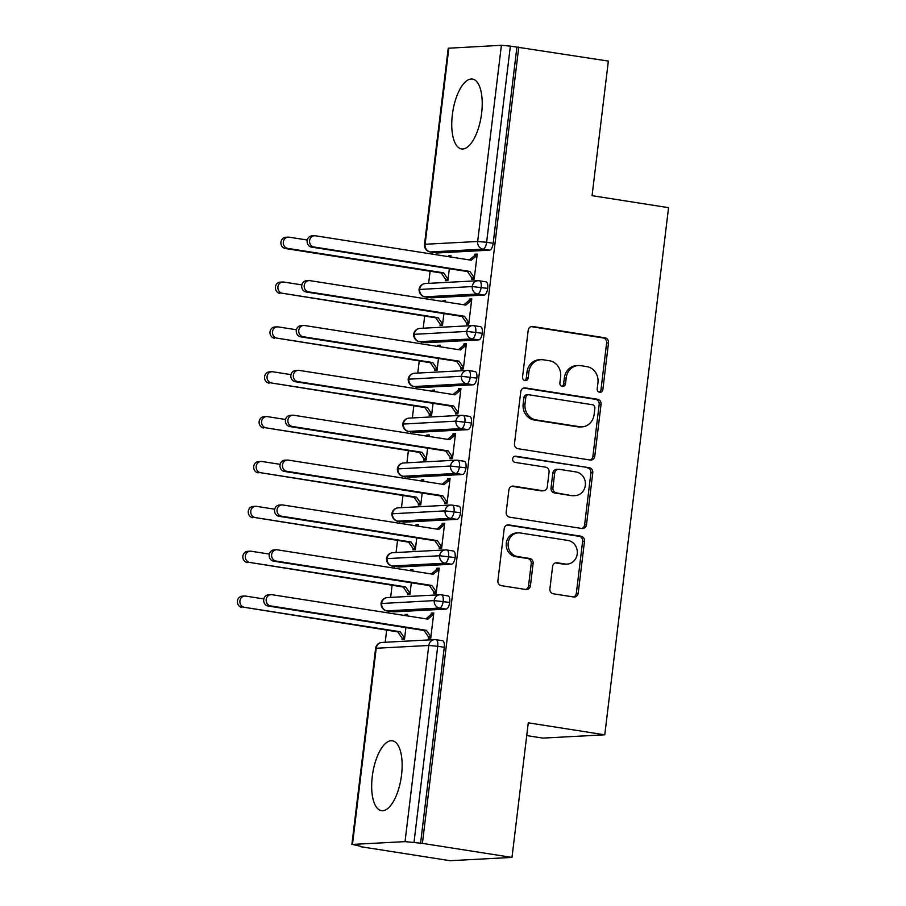 <?xml version="1.0" encoding="UTF-8"?>
<svg xmlns="http://www.w3.org/2000/svg" width="906" height="906" viewBox="0 0 906 906"><rect width="100%" height="100%" fill="white"/><g stroke="black" fill="none" stroke-linecap="round" stroke-linejoin="round"><path stroke-width="1.36" d="M599.659 392.298A3.114 2.831 87 0 0 602.841 389.648L608.504 342.864A4.451 4.054 87 0 0 605.015 337.825L532.751 326.5A4.451 4.054 87 0 0 528.198 330.271L522.535 377.066A3.114 2.831 87 0 0 525.514 380.611A3.114 2.831 87 0 0 528.164 377.949L528.889 371.89A14.236 12.956 87 0 1 540.984 359.682A14.236 12.956 87 0 1 543.441 359.818L549.466 360.758A14.236 12.956 87 0 1 560.61 376.862L559.874 382.921A3.114 2.831 87 0 0 562.853 386.466A3.114 2.831 87 0 0 565.503 383.804L566.227 377.745A14.236 12.956 87 0 1 578.322 365.537A14.236 12.956 87 0 1 580.78 365.662L586.805 366.613A14.236 12.956 87 0 1 597.949 382.717L597.213 388.776A3.114 2.831 87 0 0 599.659 392.298M599.24 392.196A3.114 2.831 87 0 0 600.961 389.75L606.624 342.966A4.451 4.054 87 0 0 603.136 337.927L531.063 326.624M524.563 380.486A3.114 2.831 87 0 0 526.284 378.04L527.02 371.992L528.889 371.89M561.901 386.341A3.114 2.831 87 0 0 563.623 383.895L564.359 377.847L566.227 377.745M372.264 776.51A35.357 14.394 98.9 0 1 392.377 740.802A35.357 14.394 98.9 0 1 401.551 774.947A35.357 14.394 98.9 0 1 381.426 810.666A35.357 14.394 98.9 0 1 372.264 776.51M452.343 114.768A35.357 14.394 98.9 0 1 472.456 79.06A35.357 14.394 98.9 0 1 481.63 113.216A35.357 14.394 98.9 0 1 461.505 148.924A35.357 14.394 98.9 0 1 452.343 114.768M549.897 588.775A4.451 4.054 87 0 0 553.385 593.804L573.657 596.986A4.451 4.054 87 0 0 578.209 593.215L584.495 541.244A4.451 4.054 87 0 0 581.006 536.216L508.742 524.891A4.451 4.054 87 0 0 504.2 528.662L497.904 580.621A4.451 4.054 87 0 0 501.392 585.661L525.876 589.5A4.451 4.054 87 0 0 530.429 585.718L533.113 563.487A4.451 4.054 87 0 0 529.636 558.447L517.496 556.544A11.903 10.827 87 0 1 508.096 544.212A11.903 10.827 87 0 1 518.289 532.875A11.903 10.827 87 0 1 520.338 532.988L567.915 540.44A11.903 10.827 87 0 1 577.315 552.785A11.903 10.827 87 0 1 567.122 564.11A11.903 10.827 87 0 1 565.072 564.008L557.133 562.762A4.451 4.054 87 0 0 552.592 566.533L549.897 588.775M518.776 47.044L422.411 843.373L511.992 857.416L528.277 722.818L604.766 734.811L668.56 207.667L592.071 195.673L608.356 61.087L510.361 46.115L486.624 242.276L493.17 243.306L516.907 47.135M590.225 460.033A4.451 4.054 87 0 0 594.778 456.262L601.063 404.291A4.451 4.054 87 0 0 597.586 399.263L525.321 387.927A4.451 4.054 87 0 0 520.769 391.709L514.483 443.668A4.451 4.054 87 0 0 517.96 448.708L590.225 460.033M592.773 472.773L586.488 524.733A4.451 4.054 87 0 1 581.946 528.504L509.67 517.179A4.451 4.054 87 0 1 506.194 512.15L508.889 489.908A4.451 4.054 87 0 1 513.43 486.137L542.739 490.724A4.451 4.054 87 0 0 547.292 486.952L549.07 472.207A4.451 4.054 87 0 0 545.593 467.168L515.084 462.388A3.114 2.831 87 0 1 515.288 456.194A3.114 2.831 87 0 1 515.82 456.216L589.296 467.734A4.451 4.054 87 0 1 592.773 472.773L590.905 472.875L584.608 524.834L586.488 524.733M526.737 735.581L542.819 738.096L604.766 734.811M448.844 48.086L425.107 244.258L424.495 244.405L448.232 48.233L501.403 45.3L510.361 46.115M422.411 843.373L405.039 841.629L352.479 844.415L360.52 846.272M511.992 857.416L450.044 860.7L360.463 846.657M385.209 642.252L386.669 630.134M388.742 613L388.957 611.188M390.633 597.394L392.094 585.265M394.167 568.141L394.393 566.329M396.058 552.524L397.53 540.406M399.603 523.272L399.818 521.46M401.494 507.666L402.955 495.537M405.027 478.413L405.254 476.601M406.919 462.796L408.391 450.678M410.463 433.544L410.678 431.732M412.343 417.938L413.815 405.82M415.888 388.685L416.103 386.873M417.779 373.068L419.24 360.95M421.313 343.816L421.539 342.004M423.204 328.21L424.676 316.092M426.749 298.957L426.964 297.145M428.64 283.351L430.101 271.222M432.173 254.088L432.4 252.287M450.758 257.01L450.939 255.469L448.504 255.594L450.882 255.968M449.331 268.72L447.904 280.588L445.458 280.713L445.627 279.376L448.006 279.75M477.156 254.575L474.778 254.201L477.224 254.065L474.178 279.195L471.743 279.32L471.901 277.972L467.473 271.562L311.63 247.134A5.663 5.153 -93 0 1 312.015 235.866L314.45 235.741A5.663 5.153 87 0 0 314.076 247.01L311.63 247.134M474.778 254.201L474.619 255.549L469.342 259.92M448.504 255.594L448.379 256.636M420.543 843.463L444.28 647.303L437.734 646.272L413.997 842.444M442.275 640.723A6.795 2.763 98.9 0 1 442.513 640.735A6.795 2.763 98.9 0 1 444.28 647.303M493.17 243.306A6.795 2.763 98.9 0 1 489.534 250.181L436.975 252.978A6.795 2.763 98.9 0 1 436.737 252.967A6.795 2.763 98.9 0 1 436.499 252.899M447.7 595.854A6.795 2.763 98.9 0 1 447.938 595.865A6.795 2.763 98.9 0 1 449.704 602.433A6.795 2.763 98.9 0 1 446.103 609.092L393.544 611.878A6.795 2.763 98.9 0 1 393.306 611.867A6.795 2.763 98.9 0 1 393.068 611.81M407.326 615.91L407.507 614.37L405.073 614.506L404.937 615.536M263.884 598.945L245.719 596.091A5.663 5.153 87 0 0 239.886 601.437A5.663 5.153 87 0 0 244.36 607.314L397.757 631.867L402.185 638.277L402.026 639.625L404.472 639.5L405.899 627.632M430.848 637.258L428.47 636.884L428.312 638.232L430.746 638.107L433.793 612.977L431.347 613.113L431.188 614.449L425.911 618.832M453.136 550.995A6.795 2.763 98.9 0 1 453.374 551.007A6.795 2.763 98.9 0 1 455.129 557.575A6.795 2.763 98.9 0 1 451.528 564.234L398.968 567.02A6.795 2.763 98.9 0 1 398.731 567.009A6.795 2.763 98.9 0 1 398.504 566.941M412.751 571.052L412.932 569.512L410.497 569.636L410.373 570.678M269.32 554.076L251.143 551.233A5.663 5.153 87 0 0 245.311 556.578A5.663 5.153 87 0 0 249.784 562.445L403.181 587.009L407.621 593.419L407.451 594.766L409.897 594.63L411.335 582.773M436.284 592.399L433.895 592.026L433.736 593.373L436.182 593.237L439.217 568.119L436.783 568.243L436.613 569.591L431.347 573.962M458.561 506.126A6.795 2.763 98.9 0 1 458.798 506.148A6.795 2.763 98.9 0 1 460.565 512.705A6.795 2.763 98.9 0 1 456.964 519.365L404.393 522.15A6.795 2.763 98.9 0 1 404.155 522.139A6.795 2.763 98.9 0 1 403.929 522.082M418.176 526.182L418.368 524.642L415.922 524.778L415.797 525.82M274.745 509.217L256.579 506.363A5.663 5.153 87 0 0 250.747 511.709A5.663 5.153 87 0 0 255.22 517.586L408.617 542.139L413.045 548.549L412.887 549.897L415.322 549.772L416.76 537.904M441.709 547.53L439.331 547.156L439.161 548.504L441.607 548.379L444.642 523.249L442.207 523.385L442.049 524.721L436.771 529.104M463.997 461.267A6.795 2.763 98.9 0 1 464.234 461.279A6.795 2.763 98.9 0 1 465.99 467.847A6.795 2.763 98.9 0 1 462.388 474.506L409.829 477.292A6.795 2.763 98.9 0 1 409.591 477.281A6.795 2.763 98.9 0 1 409.353 477.224M423.612 481.324L423.793 479.784L421.358 479.908L421.233 480.95M280.18 464.348L262.004 461.505A5.663 5.153 87 0 0 256.171 466.85A5.663 5.153 87 0 0 260.645 472.717L414.042 497.281L418.481 503.691L418.312 505.038L420.758 504.902L422.196 493.045M447.134 502.671L444.755 502.298L444.597 503.645L447.032 503.51L450.078 478.391L447.632 478.515L447.473 479.863L442.196 484.234M469.421 416.409A6.795 2.763 98.9 0 1 469.659 416.42A6.795 2.763 98.9 0 1 471.426 422.989A6.795 2.763 98.9 0 1 467.824 429.637L415.254 432.434A6.795 2.763 98.9 0 1 415.016 432.411A6.795 2.763 98.9 0 1 414.789 432.355M429.036 436.466L429.229 434.914L426.783 435.05L426.658 436.092M285.605 419.489L267.429 416.635A5.663 5.153 87 0 0 261.596 421.981A5.663 5.153 87 0 0 266.07 427.859L419.478 452.411L423.906 458.821L423.748 460.169L426.182 460.044L427.621 448.176M452.57 457.802L450.191 457.428L450.022 458.776L452.468 458.651L455.503 433.521L453.068 433.657L452.898 435.005L447.632 439.376M474.846 371.539A6.795 2.763 98.9 0 1 475.084 371.551A6.795 2.763 98.9 0 1 476.85 378.119A6.795 2.763 98.9 0 1 473.249 384.778L420.69 387.564A6.795 2.763 98.9 0 1 420.452 387.553A6.795 2.763 98.9 0 1 420.214 387.496M434.472 391.596L434.654 390.056L432.219 390.18L432.083 391.222M291.03 374.631L272.865 371.777A5.663 5.153 87 0 0 267.032 377.123A5.663 5.153 87 0 0 271.506 382.989L424.903 407.553L429.331 413.963L429.172 415.31L431.618 415.175L433.045 403.317M457.994 412.943L455.616 412.57L455.458 413.917L457.892 413.782L460.939 388.663L458.493 388.787L458.334 390.135L453.057 394.506M480.282 326.681A6.795 2.763 98.9 0 1 480.52 326.692A6.795 2.763 98.9 0 1 482.275 333.261A6.795 2.763 98.9 0 1 478.674 339.909L426.114 342.706A6.795 2.763 98.9 0 1 425.877 342.695A6.795 2.763 98.9 0 1 425.65 342.627M439.897 346.738L440.078 345.186L437.643 345.322L437.519 346.364M296.466 329.761L278.289 326.919A5.663 5.153 87 0 0 272.457 332.253A5.663 5.153 87 0 0 276.93 338.131L430.327 362.694L434.767 369.104L434.597 370.441L437.043 370.316L438.481 358.448M463.43 368.074L461.041 367.7L460.882 369.048L463.328 368.923L466.364 343.793L463.917 343.929L463.759 345.277L458.493 349.648M485.707 281.811A6.795 2.763 98.9 0 1 485.944 281.823A6.795 2.763 98.9 0 1 487.711 288.391A6.795 2.763 98.9 0 1 484.11 295.05L431.539 297.836A6.795 2.763 98.9 0 1 431.301 297.825A6.795 2.763 98.9 0 1 431.075 297.768M445.322 301.868L445.514 300.328L443.068 300.452L442.943 301.494M301.891 284.903L283.714 282.049A5.663 5.153 87 0 0 277.882 287.395A5.663 5.153 87 0 0 282.366 293.261L435.763 317.825L440.191 324.235L440.033 325.582L442.468 325.447L443.906 313.589M468.855 323.216L466.477 322.842L466.307 324.189L468.753 324.054L471.788 298.935L469.353 299.059L469.183 300.407L463.917 304.778M487.711 288.391L472.219 286.556L419.036 289.49A6.795 6.795 0 0 1 425.424 283.521A6.795 6.183 87 0 0 419.648 289.342A6.795 6.183 87 0 0 424.993 296.817L431.539 297.836M443.068 300.452L445.446 300.826M469.353 299.059L471.732 299.433M437.643 345.322L440.022 345.696M463.917 343.929L466.307 344.303M432.219 390.18L434.597 390.554M458.493 388.787L460.871 389.161M426.783 435.05L429.161 435.424M453.068 433.657L455.446 434.031M421.358 479.908L423.736 480.282M447.632 478.515L450.01 478.889M415.922 524.778L418.3 525.152M442.207 523.385L444.586 523.759M410.497 569.636L412.876 570.01M436.783 568.243L439.161 568.617M405.073 614.506L407.451 614.88M431.347 613.113L433.725 613.475M482.275 333.261L466.783 331.415L413.612 334.359A6.795 6.795 0 0 1 419.999 328.38A6.795 6.183 87 0 0 414.223 334.212A6.795 6.183 87 0 0 419.569 341.675L426.114 342.706M476.85 378.119L461.358 376.284L408.176 379.218A6.795 6.795 0 0 1 414.574 373.249A6.795 6.183 87 0 0 408.799 379.07A6.795 6.183 87 0 0 414.144 386.534L420.69 387.564M471.426 422.989L455.922 421.143L402.751 424.087A6.795 6.795 0 0 1 409.138 418.108A6.795 6.183 87 0 0 403.363 423.94A6.795 6.183 87 0 0 408.708 431.403L415.254 432.434M465.99 467.847L450.497 466.012L397.326 468.946A6.795 6.795 0 0 1 403.714 462.966A6.795 6.183 87 0 0 397.938 468.798A6.795 6.183 87 0 0 403.283 476.262L409.829 477.292M460.565 512.705L445.073 510.871L391.89 513.804A6.795 6.795 0 0 1 398.278 507.836A6.795 6.183 87 0 0 392.502 513.668A6.795 6.183 87 0 0 397.847 521.131L404.393 522.15M455.129 557.575L439.637 555.74L386.466 558.674A6.795 6.795 0 0 1 392.853 552.694A6.795 6.183 87 0 0 387.077 558.526A6.795 6.183 87 0 0 392.423 565.99L398.968 567.02M449.704 602.433L434.212 600.599L381.03 603.532A6.795 6.795 0 0 1 387.428 597.564A6.795 6.183 87 0 0 381.653 603.385A6.795 6.183 87 0 0 386.998 610.859L393.544 611.878M578.322 365.537L576.442 365.639A14.236 12.956 87 0 0 564.359 377.847M540.984 359.682L539.104 359.784A14.236 12.956 87 0 0 527.02 371.992M590.044 459.999A4.451 4.054 87 0 0 592.898 456.352L599.183 404.393A4.451 4.054 87 0 0 595.706 399.365L523.623 388.062M594.857 408.255A3.114 2.831 87 0 0 592.422 404.733L528.991 394.79A3.114 2.831 87 0 0 525.808 397.428L525.027 403.816A14.236 12.956 87 0 0 536.171 419.92L579.534 426.715A14.236 12.956 87 0 0 581.992 426.851A14.236 12.956 87 0 0 594.087 414.642L594.857 408.255M528.447 394.767L526.567 394.857A3.114 2.831 87 0 0 523.928 397.53L525.808 397.428M581.992 426.851L580.112 426.941A14.236 12.956 87 0 1 577.654 426.817L534.291 420.022A14.236 12.956 87 0 1 523.158 403.917L523.928 397.53M581.754 528.481A4.451 4.054 87 0 0 584.608 524.834M511.743 486.262L540.859 490.825A4.451 4.054 87 0 0 541.629 490.871L543.509 490.769M514.415 456.398L589.296 467.734M573.158 495.491A11.903 10.827 87 0 0 575.208 495.605A11.903 10.827 87 0 0 585.401 484.268A11.903 10.827 87 0 0 576.001 471.935L559.24 469.308A4.451 4.054 87 0 0 554.699 473.079L552.909 487.836A4.451 4.054 87 0 0 556.386 492.864L571.278 495.593A11.903 10.827 87 0 0 573.328 495.707L575.208 495.605M558.47 469.274L556.601 469.365A4.451 4.054 87 0 0 552.819 473.181L554.699 473.079M571.278 495.593L554.517 492.966A4.451 4.054 87 0 1 551.029 487.938L552.819 473.181M590.905 472.875A4.451 4.054 87 0 0 587.416 467.836M567.122 564.11L565.242 564.212A11.903 10.827 87 0 1 563.192 564.11L555.446 562.886M518.289 532.875L516.409 532.977A11.903 10.827 87 0 0 506.216 544.313A11.903 10.827 87 0 0 515.616 556.646L517.496 556.544M525.695 589.466A4.451 4.054 87 0 0 528.549 585.82L531.244 563.577A4.451 4.054 87 0 0 527.756 558.549L515.616 556.646M573.475 596.952A4.451 4.054 87 0 0 576.329 593.317L582.615 541.346A4.451 4.054 87 0 0 579.138 536.318L507.054 525.016M287.791 248.403L285.356 248.527A5.663 5.153 -93 0 1 285.73 237.27L288.165 237.134A5.663 5.153 87 0 0 287.791 248.403L443.634 272.831L448.062 279.241L445.627 279.376L441.188 272.966L443.634 272.831M307.327 240.033L289.15 237.191A5.663 5.153 87 0 0 288.165 237.134M449.829 256.862L450.576 256.976M285.356 248.527L441.188 272.966M474.619 255.549L477.054 255.413L471.267 260.226L315.424 235.786A5.663 5.153 87 0 0 314.45 235.741M474.28 278.346L471.901 277.972L474.348 277.848L469.908 271.438L314.076 247.01M469.908 271.438L467.473 271.562M279.92 293.397A5.663 5.153 -93 0 1 280.305 282.128L282.74 282.004M282.366 293.261L438.198 317.7L442.638 324.11L440.191 324.235L442.57 324.608M444.404 301.721L445.152 301.845M435.763 317.825L438.198 317.7M274.495 338.255A5.663 5.153 -93 0 1 274.869 326.987L277.315 326.862M276.93 338.131L432.774 362.559L437.202 368.969L434.767 369.104L437.145 369.467M438.968 346.59L439.716 346.704M430.327 362.694L432.774 362.559M269.059 383.125A5.663 5.153 -93 0 1 269.444 371.856L271.879 371.732M271.506 382.989L427.338 407.428L431.777 413.838L429.331 413.963L431.72 414.336M433.544 391.449L434.291 391.573M424.903 407.553L427.338 407.428M263.635 427.983A5.663 5.153 -93 0 1 264.008 416.715L266.455 416.59M266.07 427.859L421.913 452.287L426.352 458.696L423.906 458.821L426.284 459.195M428.108 436.318L428.855 436.432M419.478 452.411L421.913 452.287M469.183 300.407L471.63 300.282L465.843 305.084L309.999 280.656A5.663 5.153 87 0 0 304.167 286.002A5.663 5.153 87 0 0 308.64 291.868L306.205 292.004A5.663 5.153 -93 0 1 306.579 280.735L309.025 280.6M308.64 291.868L464.484 316.296L468.912 322.706L466.477 322.842L462.037 316.432L306.205 292.004M464.484 316.296L462.037 316.432M463.759 345.277L466.205 345.141L460.407 349.954L304.575 325.514A5.663 5.153 87 0 0 298.742 330.86A5.663 5.153 87 0 0 303.216 336.738L300.769 336.862A5.663 5.153 -93 0 1 301.154 325.594L303.589 325.469M303.216 336.738L459.048 361.166L463.487 367.576L461.041 367.7L456.613 361.29L300.769 336.862M459.048 361.166L456.613 361.29M458.334 390.135L460.769 390.01L454.982 394.812L299.139 370.384A5.663 5.153 87 0 0 293.306 375.73A5.663 5.153 87 0 0 297.78 381.596L295.345 381.732A5.663 5.153 -93 0 1 295.718 370.463L298.165 370.328M297.78 381.596L453.623 406.024L458.062 412.434L455.616 412.57L451.177 406.16L295.345 381.732M453.623 406.024L451.177 406.16M452.898 435.005L455.344 434.869L449.546 439.67L293.714 415.242A5.663 5.153 87 0 0 287.882 420.588A5.663 5.153 87 0 0 292.355 426.466L289.92 426.59A5.663 5.153 -93 0 1 290.294 415.322L292.729 415.197M292.355 426.466L448.198 450.894L452.626 457.304L450.191 457.428L445.752 451.018L289.92 426.59M448.198 450.894L445.752 451.018M258.21 472.853A5.663 5.153 -93 0 1 258.584 461.584L261.019 461.448M260.645 472.717L416.488 497.156L420.916 503.555L418.481 503.691L420.86 504.064M422.683 481.177L423.43 481.301M414.042 497.281L416.488 497.156M447.473 479.863L449.908 479.738L444.121 484.54L288.289 460.112A5.663 5.153 87 0 0 282.446 465.446A5.663 5.153 87 0 0 286.93 471.324L284.484 471.46A5.663 5.153 -93 0 1 284.869 460.191L287.304 460.055M286.93 471.324L442.762 495.752L447.202 502.162L444.755 502.298L440.327 495.888L284.484 471.46M442.762 495.752L440.327 495.888M252.774 517.711A5.663 5.153 -93 0 1 253.159 506.443L255.594 506.318M255.22 517.586L411.052 542.015L415.492 548.424L413.045 548.549L415.424 548.923M417.258 526.046L418.006 526.16M408.617 542.139L411.052 542.015M247.349 562.581A5.663 5.153 -93 0 1 247.723 551.312L250.169 551.176M249.784 562.445L405.628 586.873L410.056 593.283L407.621 593.419L409.999 593.792M411.822 570.905L412.57 571.018M403.181 587.009L405.628 586.873M241.913 607.439A5.663 5.153 -93 0 1 242.298 596.171L244.733 596.046M244.36 607.314L400.192 631.742L404.631 638.152L402.185 638.277L404.574 638.651M406.398 615.774L407.145 615.887M397.757 631.867L400.192 631.742M442.049 524.721L444.484 524.597L438.697 529.398L282.853 504.97A5.663 5.153 87 0 0 277.021 510.316A5.663 5.153 87 0 0 281.494 516.194L279.059 516.318A5.663 5.153 -93 0 1 279.433 505.05L281.879 504.925M281.494 516.194L437.338 540.622L441.766 547.031L439.331 547.156L434.891 540.746L279.059 516.318M437.338 540.622L434.891 540.746M436.613 569.591L439.059 569.455L433.261 574.268L277.429 549.84A5.663 5.153 87 0 0 271.596 555.174A5.663 5.153 87 0 0 276.07 561.052L273.623 561.176A5.663 5.153 -93 0 1 274.008 549.919L276.443 549.783M276.07 561.052L431.902 585.48L436.341 591.89L433.895 592.026L429.467 585.616L273.623 561.176M431.902 585.48L429.467 585.616M431.188 614.449L433.623 614.325L427.836 619.126L271.993 594.698A5.663 5.153 87 0 0 266.16 600.044A5.663 5.153 87 0 0 270.634 605.91L268.199 606.046A5.663 5.153 -93 0 1 268.572 594.778L271.019 594.653M270.634 605.91L426.477 630.35L430.916 636.759L428.47 636.884L424.042 630.474L268.199 606.046M426.477 630.35L424.042 630.474M600.961 389.75L602.841 389.648M526.284 378.04L528.164 377.949M563.623 383.895L565.503 383.804M489.534 250.181L482.989 249.161L430.429 251.947A6.795 6.183 87 0 1 425.107 244.258L477.666 241.472L501.403 45.3M477.666 241.472L486.624 242.276A6.795 2.763 98.9 0 1 482.989 249.161A6.795 6.183 87 0 1 477.666 241.472M405.039 841.629L428.776 645.468L376.216 648.254L352.479 844.415M437.734 646.272L428.776 645.468A6.795 6.183 87 0 1 434.552 639.636A6.795 6.183 87 0 1 435.729 639.693A6.795 2.763 98.9 0 1 435.967 639.704A6.795 2.763 98.9 0 1 437.734 646.272M375.605 648.402A6.795 6.795 0 0 1 381.992 642.422A6.795 6.183 87 0 0 376.216 648.254L375.605 648.402L351.868 844.562M429.852 251.823A6.795 2.763 -81.1 0 0 430.191 251.936A6.795 2.763 -81.1 0 0 430.429 251.947L436.975 252.978M485.944 281.823L479.399 280.803A6.795 2.763 98.9 0 0 479.161 280.792A6.795 6.183 87 0 0 477.983 280.724A6.795 6.183 87 0 0 472.219 286.556A6.795 6.183 87 0 0 477.553 294.02L424.993 296.817A6.795 2.763 -81.1 0 1 424.755 296.794L431.301 297.825M425.424 283.521L477.983 280.724A6.795 6.795 0 0 1 479.399 280.803A6.795 2.763 98.9 0 1 481.165 287.372A6.795 2.763 98.9 0 1 477.564 294.02L484.11 295.05M478.674 339.909L472.128 338.889L419.569 341.675A6.795 2.763 -81.1 0 1 419.331 341.664L425.877 342.695M473.249 384.778L466.703 383.748L414.144 386.534A6.795 2.763 -81.1 0 1 413.906 386.522L420.452 387.553M467.824 429.637L461.267 428.617L408.708 431.403A6.795 2.763 -81.1 0 1 408.47 431.392L415.016 432.411M462.388 474.506L455.843 473.476L403.283 476.262A6.795 2.763 -81.1 0 1 403.045 476.25L409.591 477.281M456.964 519.365L450.418 518.334L397.847 521.131A6.795 2.763 -81.1 0 1 397.609 521.12L404.155 522.139M451.528 564.234L444.982 563.204L392.423 565.99A6.795 2.763 -81.1 0 1 392.185 565.978L398.731 567.009M446.103 609.092L439.557 608.062L386.998 610.859A6.795 2.763 -81.1 0 1 386.76 610.848L393.306 611.867M480.52 326.692L473.974 325.662A6.795 2.763 98.9 0 0 473.736 325.65A6.795 6.183 87 0 0 472.558 325.594A6.795 6.183 87 0 0 466.783 331.415A6.795 6.183 87 0 0 472.128 338.889A6.795 2.763 98.9 0 0 475.741 332.23A6.795 2.763 98.9 0 0 473.974 325.662A6.795 6.795 0 0 0 472.558 325.594L419.999 328.38M424.416 296.692A6.795 2.763 -81.1 0 0 424.755 296.794C425.594 297.202 419.15 296.296 419.036 289.49M475.084 371.551L468.549 370.531A6.795 2.763 98.9 0 0 468.3 370.509A6.795 6.183 87 0 0 467.134 370.452A6.795 6.183 87 0 0 461.358 376.284A6.795 6.183 87 0 0 466.703 383.748A6.795 2.763 98.9 0 0 470.305 377.089A6.795 2.763 98.9 0 0 468.549 370.531A6.795 6.795 0 0 0 467.134 370.452L414.574 373.249M418.991 341.551A6.795 2.763 -81.1 0 0 419.331 341.664C420.169 342.072 413.714 341.154 413.612 334.359M469.659 416.42L463.113 415.39A6.795 2.763 98.9 0 0 462.875 415.378A6.795 6.183 87 0 0 461.698 415.322A6.795 6.183 87 0 0 455.922 421.143A6.795 6.183 87 0 0 461.267 428.617A6.795 2.763 98.9 0 0 464.88 421.958A6.795 2.763 98.9 0 0 463.113 415.39A6.795 6.795 0 0 0 461.698 415.322L409.138 418.108M413.555 386.42A6.795 2.763 -81.1 0 0 413.906 386.522C414.744 386.93 408.289 386.024 408.176 379.218M464.234 461.279L457.689 460.248A6.795 2.763 98.9 0 0 457.451 460.237A6.795 6.183 87 0 0 456.273 460.18A6.795 6.183 87 0 0 450.497 466.012A6.795 6.183 87 0 0 455.843 473.476A6.795 2.763 98.9 0 0 459.444 466.817A6.795 2.763 98.9 0 0 457.689 460.248A6.795 6.795 0 0 0 456.273 460.18L403.714 462.966M408.13 431.279A6.795 2.763 -81.1 0 0 408.47 431.392C409.308 431.8 402.864 430.882 402.751 424.087M458.798 506.148L452.253 505.118A6.795 2.763 98.9 0 0 452.015 505.106A6.795 6.183 87 0 0 450.848 505.05A6.795 6.183 87 0 0 445.073 510.871A6.795 6.183 87 0 0 450.418 518.334A6.795 2.763 98.9 0 0 454.019 511.686A6.795 2.763 98.9 0 0 452.253 505.118A6.795 6.795 0 0 0 450.848 505.05L398.278 507.836M402.706 476.148A6.795 2.763 -81.1 0 0 403.045 476.25C403.883 476.658 397.428 475.752 397.326 468.946M453.374 551.007L446.828 549.976A6.795 2.763 98.9 0 0 446.59 549.965A6.795 6.183 87 0 0 445.412 549.908A6.795 6.183 87 0 0 439.637 555.74A6.795 6.183 87 0 0 444.982 563.204M392.853 552.694L445.412 549.908A6.795 6.795 0 0 1 446.828 549.976A6.795 2.763 98.9 0 1 448.595 556.544A6.795 2.763 98.9 0 1 444.993 563.204M397.27 521.007A6.795 2.763 -81.1 0 0 397.609 521.12C398.459 521.528 392.004 520.61 391.89 513.804M447.938 595.865L441.403 594.846A6.795 2.763 98.9 0 0 441.154 594.834A6.795 6.183 87 0 0 439.988 594.766A6.795 6.183 87 0 0 434.212 600.599A6.795 6.183 87 0 0 439.557 608.062A6.795 2.763 98.9 0 0 443.159 601.414A6.795 2.763 98.9 0 0 441.403 594.846A6.795 6.795 0 0 0 439.988 594.766L387.428 597.564M391.845 565.876A6.795 2.763 -81.1 0 0 392.185 565.978C393.023 566.386 386.579 565.48 386.466 558.674M386.42 610.735A6.795 2.763 -81.1 0 0 386.76 610.848C387.598 611.256 381.143 610.338 381.03 603.532M531.222 326.579L532.751 326.5M603.136 337.927L605.015 337.825M606.624 342.966L608.504 342.864M523.793 388.017L525.321 387.927M595.706 399.365L597.586 399.263M599.183 404.393L601.063 404.291M592.898 456.352L594.778 456.262M523.158 403.917L525.027 403.816M534.291 420.022L536.171 419.92M577.654 426.817L579.534 426.715M511.901 486.216L513.43 486.137M540.859 490.825L542.739 490.724M514.755 456.273L515.82 456.216M551.029 487.938L552.909 487.836M554.517 492.966L556.386 492.864M555.605 562.841L557.133 562.762M563.192 564.11L565.072 564.008M527.756 558.549L529.636 558.447M531.244 563.577L533.113 563.487M528.549 585.82L530.429 585.718M507.213 524.97L508.742 524.891M579.138 536.318L581.006 536.216M582.615 541.346L584.495 541.244M576.329 593.317L578.209 593.215M436.737 252.967L430.191 251.936A6.795 6.795 0 0 1 424.495 244.405M381.992 642.422L434.552 639.636A6.795 6.795 0 0 1 435.967 639.704L442.513 640.735"/></g></svg>
